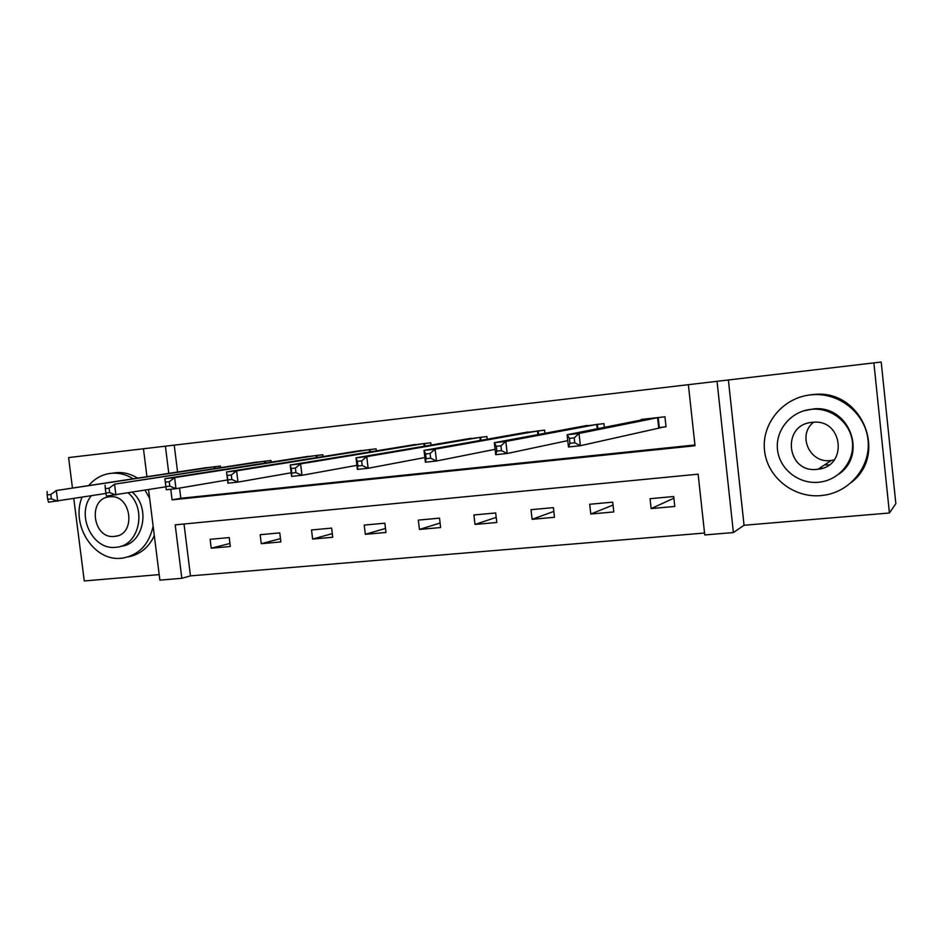 <?xml version="1.0" encoding="UTF-8"?>
<svg xmlns="http://www.w3.org/2000/svg" width="943" height="943" viewBox="0 0 943 943"><rect width="100%" height="100%" fill="white"/><g stroke="black" fill="none" stroke-linecap="round" stroke-linejoin="round"><path stroke-width="1.41" d="M184.026 524.013L190.462 575.89L181.834 578.307L159.874 580.134L148.57 489.665M73.802 498.647L84.269 580.947L159.19 574.617M873.878 362.89L881.21 362.053L895.85 503.645L889.426 512.992L873.878 362.89L717.034 381.314L733.395 532.559L704.751 534.94L698.126 474.176L175.198 524.862L181.834 578.307M728.385 379.994L744.051 525.263L889.426 512.992M744.051 525.263L733.395 532.559M190.462 575.89L704.539 533.031M146.931 476.569L143.454 448.762L68.58 457.579L72.422 487.743M673.703 496.513L650.033 498.706L651.13 508.583L674.787 506.45L673.703 496.513M612.702 502.147L589.693 504.269L590.789 514.018L613.799 511.943L612.702 502.147M553.388 507.629L531.003 509.691L532.1 519.298L554.484 517.283L553.388 507.629M495.688 512.957L473.905 514.961L475.001 524.449L496.784 522.481L495.688 512.957M439.532 518.143L418.338 520.1L419.435 529.447L440.629 527.538L439.532 518.143M384.862 523.188L364.222 525.098L365.318 534.316L385.958 532.465L384.862 523.188M331.63 528.104L311.52 529.966L312.616 539.066L332.726 537.251L331.63 528.104M279.765 532.889L260.174 534.705L261.27 543.687L280.861 541.93L279.765 532.889M229.22 537.557L210.124 539.325L211.22 548.201L230.316 546.48L229.22 537.557M170.766 489.24L172.086 499.861L695.026 445.756L688.366 384.685L174.231 445.143L177.567 471.971M179.559 488.073L180.832 498.269L694.944 444.978M659.629 427.485L666.041 426.79L664.945 416.806L641.275 419.423L641.346 420.024M604.357 427.368L603.933 423.572L580.971 426.613M544.96 433.297L544.606 430.138L522.269 433.037M487.201 439.226L486.894 436.538L465.158 439.32M431.01 445.108L430.739 442.762L409.58 445.438M376.316 450.884L376.068 448.821L355.464 451.402M323.06 456.565L322.836 454.726L302.762 457.214M271.171 462.129L270.971 460.467L251.416 462.872M220.627 467.575L220.438 466.078L201.378 468.4M143.454 448.762L165.402 446.18L168.773 473.292M174.231 445.143L165.402 446.18M688.366 384.685L717.034 381.314M180.832 498.269L172.086 499.861M673.891 498.199L651.13 508.583M613.033 505.071L590.789 514.018M553.812 511.412L532.1 519.298M496.195 517.365L475.001 524.449M440.098 523.023L419.435 529.447M385.487 528.434L365.318 534.316M332.29 533.632L312.616 539.066M280.46 538.63L261.27 543.687M229.951 543.463L211.22 548.201M822.155 468.317L820.045 467.881M666.017 426.531L580.381 445.709L568.476 446.982L567.108 434.758L647.641 418.727M569.442 438.389L567.108 434.758L579.002 433.462L580.381 445.709L574.77 442.786L574.216 437.87L569.442 438.389L569.996 443.293L574.77 442.786M658.532 417.513L579.002 433.462L574.216 437.87M568.476 446.982L569.996 443.293M834.26 459.889L830.571 460.549C809.601 463.543 796.988 434.994 813.597 422.24M820.988 495.594L824.96 495.087C850.975 490.961 870.86 465.925 868.043 440.086C865.533 414.201 840.861 393.49 814.446 394.61L810.355 394.905C782.631 397.875 761.461 423.926 764.514 450.483C767.154 477.064 793.322 498.21 820.988 495.594M851.788 482.144C888.07 453.677 861.796 390.39 815.577 394.327L811.51 394.634M803.943 410.759L813.974 408.861C849.148 405.231 867.949 454.609 838.74 474.176M818.489 482.262L820.551 482.014C839.73 479.339 854.511 461.021 852.425 442.078C850.586 423.124 832.315 408.024 812.925 409.203L810.791 409.38C790.729 411.443 775.276 430.303 777.492 449.599C779.401 468.919 798.462 484.231 818.489 482.262M812.159 422.358C781.169 424.562 786.379 473.374 817.121 469.331L817.97 469.237C848.075 466.585 843.136 418.951 813.055 422.275L812.159 422.358M824.665 464.852L828.991 464.958M81.982 497.326C70.513 525.145 94.088 561.816 121.482 558.221L122.743 558.079C138.951 555.038 149.088 544.406 153.131 526.17M149.654 498.387L145.081 490.242M132.987 478.655C126.35 474.577 119.372 472.761 112.076 473.233L110.779 473.351C102.162 474.435 94.889 478.407 88.96 485.256M128.26 556.865C140.012 554.602 148.699 547.541 154.322 535.671M137.395 477.995C130.782 473.928 123.839 472.137 116.567 472.596L115.27 472.714M132.444 492.329C151.222 508.136 143.23 544.606 120.845 546.268M91.247 495.829C75.629 514.831 92.662 550.618 115.859 547.282L116.519 547.223C139.093 545.749 147.297 508.961 128.354 493.012M109.494 496.831C87.369 498.246 92.603 539.42 114.492 536.39L114.763 536.367C136.676 534.905 131.548 493.896 109.777 496.796L109.494 496.831M567.769 440.629L507.204 453.489L495.712 454.715L494.332 442.703L587.1 425.434M496.301 446.298L494.332 442.703L505.825 441.454L507.204 453.489L501.476 450.624L500.922 445.803L496.301 446.298L496.855 451.119L501.476 450.624M597.697 424.256L505.825 441.454L500.922 445.803M495.712 454.715L496.855 451.119M495.087 449.328L436.491 460.997L425.387 462.188L424.008 450.389L528.233 431.953M425.635 453.948L424.008 450.389L435.112 449.174L436.491 460.997L430.656 458.215L430.102 453.465L425.635 453.948L426.189 458.687L430.656 458.215M538.547 430.81L435.112 449.174L430.102 453.465M425.387 462.188L426.189 458.687M424.845 457.544L368.135 468.27L357.385 469.414L356.006 457.815L470.97 438.306M357.326 461.351L356.006 457.815L366.756 456.636L368.135 468.27L362.183 465.547L361.629 460.879L357.326 461.351L357.88 466.007L362.183 465.547M481.001 437.198L366.756 456.636L361.629 460.879M357.385 469.414L357.88 466.007M356.902 465.335L301.996 475.296L291.599 476.404L290.22 464.993L415.238 444.483M291.234 468.506L290.22 464.993L300.617 463.862L301.996 475.296L295.961 472.643L295.407 468.046L291.234 468.506L291.788 473.08L295.961 472.643M424.998 443.399L300.617 463.862L295.407 468.046M291.599 476.404L291.788 473.08M360.969 450.506L226.544 471.948L236.61 470.84L237.978 482.097L227.911 483.17L226.544 471.948L227.829 479.94L231.86 479.504L231.306 474.989L227.275 475.425M370.481 449.446L236.61 470.84L231.306 474.989M291.163 472.785L237.978 482.097L231.86 479.504M227.911 483.17L227.829 479.94M308.113 456.365L164.86 478.679L174.62 477.606L175.987 488.686L166.239 489.723L164.86 478.679L165.885 486.564L169.799 486.152L169.245 481.708L165.331 482.132M317.39 455.328L174.62 477.606L169.245 481.708M227.522 479.928L175.987 488.686L169.799 486.152M166.239 489.723L165.885 486.564M265.667 461.056L114.551 484.172L256.649 462.058M165.874 486.8L106.476 496.077L105.875 493L109.659 492.588L109.117 488.215L105.321 488.627L105.875 493M109.117 488.215L114.551 484.172L115.93 495.063L109.659 492.588M105.097 485.197L105.321 488.627M215.275 466.644L56.332 490.525L206.482 467.622M105.958 493.437L48.529 502.23L47.704 499.224L51.37 498.835L50.828 494.533L47.15 494.922L47.704 499.224M50.828 494.533L56.332 490.525L57.7 501.252L51.37 498.835M47.162 491.527L47.15 494.922M658.179 417.56L659.275 427.533M657.589 417.655L658.685 427.639M597.332 424.303L597.815 428.664M596.707 424.409L597.19 428.782M538.17 430.868L538.571 434.487M537.498 430.963L537.911 434.605M480.612 437.246L480.965 440.334M479.904 437.352L480.258 440.452M424.598 443.458L424.916 446.133M423.855 443.564L424.173 446.263M370.069 449.493L370.351 451.862M369.302 449.611L369.585 451.992M316.978 455.386L317.225 457.485M316.176 455.493L316.424 457.614M265.242 461.115L265.478 463.013M264.417 461.233L264.641 463.143M214.839 466.702L215.051 468.423M213.978 466.82L214.191 468.553M814.446 394.61L815.577 394.327M813.974 408.861L812.925 409.203M831.361 460.455L817.97 469.237M112.076 473.233L116.567 472.596M117.545 535.765L114.763 536.367"/></g></svg>
